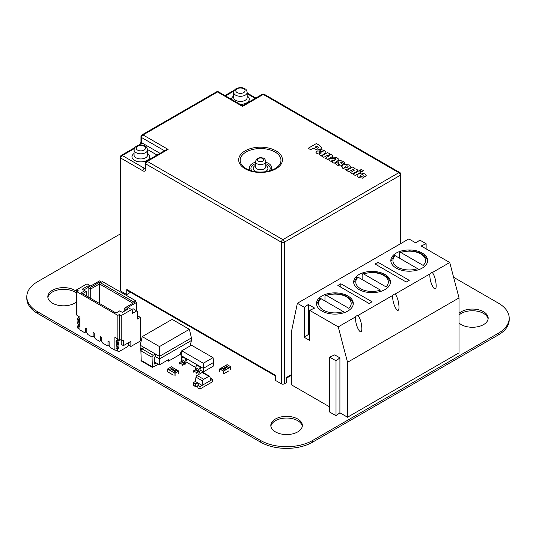 <?xml version="1.0" encoding="UTF-8"?>
<svg xmlns="http://www.w3.org/2000/svg" width="536" height="536" viewBox="0 0 536 536"><rect width="100%" height="100%" fill="white"/><g stroke="black" fill="none" stroke-linecap="round" stroke-linejoin="round"><path stroke-width="0.8" d="M453.61 277.28L498.42 303.148A36.79 21.239 180 0 1 509.2 318.17A36.79 21.239 180 0 1 498.42 333.191L312.595 440.471A36.79 21.239 180 0 1 260.57 440.471L37.58 311.731A36.79 21.239 180 0 1 26.8 296.716A36.79 21.239 180 0 1 37.58 281.695L120.211 233.984M509.2 318.17L509.2 319.858A36.79 21.239 180 0 1 498.42 334.879L312.595 442.167A36.79 21.239 180 0 1 260.57 442.167L37.58 313.426A36.79 21.239 180 0 1 26.8 298.405L26.8 296.716M488.108 319.014A15.765 9.105 0 0 0 476.035 311.001A15.765 9.105 0 0 0 459.024 315.047M459.024 322.987A15.765 9.105 0 0 0 461.255 324.608A15.765 9.105 0 0 0 478.44 326.578A15.765 9.105 0 0 0 488.175 318.17A15.765 9.105 0 0 0 476.745 309.419A15.765 9.105 0 0 0 459.024 313.352M76.601 293.259A15.765 9.105 0 0 0 59.637 289.594A15.765 9.105 0 0 0 47.892 297.56M76.601 291.571A15.765 9.105 0 0 0 58.927 288.02A15.765 9.105 0 0 0 47.825 296.716A15.765 9.105 0 0 0 52.441 303.148A15.765 9.105 0 0 0 76.601 301.855M302.284 426.301A15.765 9.105 0 0 0 286.579 418.04A15.765 9.105 0 0 0 270.881 426.301M275.43 431.889A15.765 9.105 0 0 0 292.616 433.865A15.765 9.105 0 0 0 302.351 425.457A15.765 9.105 0 0 0 286.579 416.351A15.765 9.105 0 0 0 270.814 425.457A15.765 9.105 0 0 0 275.43 431.889M228.979 370.818L223.552 373.78L223.552 371.12L230.781 366.771L230.835 369.679M230.688 369.659L230.688 366.999L230.688 369.659M225.261 372.962L223.552 373.78L223.552 371.12L229.348 367.77L225.636 365.498L227.117 364.661M229.348 367.602L225.636 365.452M229.348 367.642L223.458 370.999L223.405 373.974M219.686 371.823L219.686 368.949L223.405 371.1M224.892 370.175L221.174 368.031L219.686 368.949M225.636 365.498L221.207 368.051M227.103 367.435L226.185 367.314L225.978 366.785L226.895 366.905L227.103 367.482M226.185 367.314L225.978 366.785L226.895 366.946M224.47 368.627L223.894 368.935L223.76 368.245L223.077 368.473L223.8 368.058L224.035 368.848L224.591 368.527L224.544 368.915M223.894 368.935L223.76 368.245M223.8 368.058L224.035 368.895L224.43 368.601M225.334 367.649L224.919 367.408L225.817 367.207L226.118 367.991L225.334 367.649M225.388 368.426L224.47 368.306L224.262 367.776L225.18 367.89L225.388 368.467M224.47 368.306L224.262 367.776L225.18 367.937M226.185 367.361L225.978 366.825M224.591 368.567L224.544 368.956M223.8 368.098L223.11 368.5M223.894 368.976L223.746 368.493M225.964 367.287L226.112 367.991M225.334 367.488L225.817 367.247M224.47 368.346L224.262 367.817M227.056 367.301L226.105 366.858M225.877 367.797L225.475 367.569M225.334 368.219L224.39 367.85M197.885 386.804A1.789 1.032 0 0 0 195.399 386.543L195.325 383.836A1.863 1.072 180 0 1 197.281 383.756A1.863 1.072 180 0 1 198.3 384.714A1.863 1.072 180 0 1 197.945 385.351L199.988 386.53L202.032 385.351L199.988 386.617L212.625 379.32L212.625 381.726L199.988 389.022L197.945 387.843L197.945 385.351L197.885 387.984L197.885 385.317A1.789 1.032 0 0 0 198.206 384.727A1.789 1.032 0 0 0 197.248 383.816A1.789 1.032 0 0 0 195.399 383.883L195.325 383.836A1.889 1.092 180 0 1 197.288 383.756A1.889 1.092 180 0 1 198.313 384.727A1.889 1.092 180 0 1 197.965 385.364L197.885 385.317M195.339 386.342L193.295 385.156L193.295 382.758L195.339 383.937L193.295 382.671L195.339 383.85L195.339 386.51L193.67 385.545L195.339 386.342M199.988 386.53L199.988 389.022M199.988 386.617L197.945 385.438L199.988 386.617M195.399 386.543L195.399 383.883M202.032 385.351L195.339 381.491L193.295 382.671M210.581 380.5L212.625 379.233L210.581 380.5L209.958 376.775A1.575 0.911 120 0 0 209.643 376.272A1.575 0.911 120 0 0 208.859 376.346L203.754 379.294A1.575 0.911 120 0 0 202.655 380.989L202.032 385.438L210.581 380.5M212.625 379.233L210.581 378.054A1.863 1.072 180 0 1 210.192 378.182A1.889 1.092 180 0 0 210.601 378.068L210.521 378.027A1.789 1.032 0 0 1 210.179 378.135M199.767 388.895L197.945 387.843L199.613 388.975M195.352 381.498L195.968 377.13L202.655 380.989M203.754 379.294L197.06 375.435A1.575 0.911 120 0 0 195.968 377.13M197.06 375.435L202.166 372.487L208.859 376.346M209.643 376.272L202.956 372.406A1.575 0.911 120 0 0 202.166 372.487M166.904 342.29L189.362 329.318L172.123 319.369L145.953 334.464M163.185 344.413L166.904 342.27M163.185 344.434L159.467 346.578L142.234 336.628L145.953 334.484M189.362 329.318L191.439 337.908L159.48 356.36L159.467 346.578M142.234 336.628L140.157 345.204L140.157 347.777L142.013 348.856L144.244 347.562L140.157 345.204M191.439 337.908L191.439 340.487L159.48 358.939L159.48 356.36L144.244 347.562M181.55 352.098L180.753 352.554L180.545 354.155L168.284 361.231L168.498 359.636L159.473 364.842L156.217 362.966L154.274 364.085L154.274 357.224L155.393 356.581L155.393 354.001L153.162 355.288L152.05 357.224L140.894 350.785L141.223 360.949L152.371 367.381L158.448 364.252M155.393 356.581L159.48 358.939L159.473 364.842M191.439 340.487L190.113 345.955M190.166 345.76L190.695 343.549M190.602 334.444L190.695 334.833M140.157 347.777L140.894 350.852M153.162 355.288L142.013 348.856L140.894 350.785M152.371 367.381L152.05 357.224M156.217 362.966L154.274 361.847M168.284 361.231L167.011 360.493M326.504 295.43A16.294 9.407 180 0 1 346.417 296.837A16.294 9.407 180 0 1 348.862 308.334L326.504 295.43L325.526 295.262L324.977 296.261L324.977 300.984M316.555 304.307L319.711 298.626L320.93 298.646L343.288 311.557A16.294 9.407 180 0 1 323.375 310.143A16.294 9.407 180 0 1 320.93 298.646M363.669 273.97A16.294 9.407 180 0 1 383.582 275.383A16.294 9.407 180 0 1 386.027 286.881L363.669 273.97L362.691 273.802L362.142 274.807L362.142 279.524M353.72 282.847L356.875 277.166L358.095 277.192L380.453 290.097A16.294 9.407 180 0 1 360.54 288.683A16.294 9.407 180 0 1 358.095 277.192M400.834 252.516A16.294 9.407 180 0 1 420.747 253.923A16.294 9.407 180 0 1 423.192 265.421L400.834 252.516L399.856 252.349L399.307 253.347L399.307 258.071M390.885 261.394L394.04 255.712L395.26 255.732L417.618 268.643A16.294 9.407 180 0 1 397.705 267.23A16.294 9.407 180 0 1 395.26 255.732M339.911 357.887L334.712 354.879L329.694 357.137L336.012 360.782L336.012 415.715L339.911 412.814L339.911 357.887L336.012 360.782M309.627 335.248L308.321 334.498L304.421 337.392L309.627 340.4L309.627 310.357L338.243 326.88L347.529 362.282L347.529 417.216L339.911 412.814M304.421 337.392L304.421 307.356L297.359 303.276L291.785 330.096L291.785 385.029L329.694 406.918M309.627 310.357L314.639 308.106L308.321 304.455L304.421 307.356M338.243 326.88L355.589 316.863A3.156 1.822 180 0 1 358.055 315.436L392.754 295.403A3.156 1.822 180 0 1 395.22 293.983L429.919 273.95A3.156 1.822 180 0 1 432.385 272.523L449.738 262.506L421.122 245.984L426.133 243.733L419.815 240.088L415.916 242.982L408.854 238.909L297.359 303.276M337.868 285.467L340.842 283.752L372.058 301.775L369.09 303.49L337.868 285.467M359.053 289.547A18.398 10.62 180 0 1 353.666 282.036A18.398 10.62 180 0 1 372.058 271.41A18.398 10.62 180 0 1 390.456 282.036A18.398 10.62 180 0 1 379.099 291.845A18.398 10.62 180 0 1 359.053 289.547M321.888 311.001A18.398 10.62 180 0 1 316.501 303.49A18.398 10.62 180 0 1 334.893 292.87A18.398 10.62 180 0 1 353.291 303.49A18.398 10.62 180 0 1 341.935 313.305A18.398 10.62 180 0 1 321.888 311.001M396.218 268.087A18.398 10.62 180 0 1 390.831 260.576A18.398 10.62 180 0 1 409.223 249.957A18.398 10.62 180 0 1 427.621 260.576A18.398 10.62 180 0 1 416.264 270.392A18.398 10.62 180 0 1 396.218 268.087M375.033 264.014L378.007 262.292L409.223 280.315L406.255 282.036L375.033 264.014M347.529 417.216L459.024 352.842L459.024 297.916L449.738 262.506M329.694 357.137L329.694 412.063L336.012 415.715M459.024 297.916L347.529 362.282M432.385 272.523C434.609 275.799 435.868 280.094 436.163 285.413C436.317 294.552 429.705 283.859 429.859 275.223L429.919 273.95M395.22 293.983C397.444 297.252 398.704 301.547 398.998 306.873C399.153 316.005 392.54 305.319 392.694 296.676L392.754 295.403M358.055 315.436C360.279 318.712 361.539 323.007 361.834 328.327C361.988 337.466 355.375 326.772 355.529 318.136L355.589 316.863M308.321 334.498L308.321 304.455M378.007 265.729L378.007 262.292M340.842 287.182L340.842 283.752M426.133 248.885L426.133 243.733M200.042 370.001L203.332 371.904L203.332 368.379L213.743 362.37L213.026 357.653L191.439 345.191L181.751 350.785L181.034 355.502L203.332 368.379L203.332 363.247L213.026 357.653M181.751 350.785L203.332 363.247M203.332 371.904L213.154 366.235L213.743 362.37M198.488 373.11A2.104 1.213 120 0 0 199.962 370.751L200.129 369.103L201.013 368.219L200.92 366.986L200.498 367.227A2.104 1.213 120 0 0 199.024 369.585L198.488 371.823L196.833 372.775L193.483 370.845L193.483 372.131M183.453 356.902L183.031 357.144L186.374 359.073L186.796 358.832L186.897 360.065L186.005 360.949L185.845 362.597A2.104 1.213 120 0 1 184.364 364.956M181.597 359.221L181.034 355.502M185.918 361.847L195.7 367.495M186.374 359.073A2.104 1.213 120 0 0 184.9 361.432L184.364 363.669L181.021 361.733L179.366 362.691L182.709 364.627L182.709 365.914M179.366 362.691L179.366 363.978M184.364 363.669L182.709 364.627M184.9 361.432L181.557 359.502L181.389 361.143L184.732 363.08M181.021 361.733L181.389 361.143M181.557 359.502A2.104 1.213 -60 0 1 183.031 357.144M197.576 365.056L197.154 365.297L200.498 367.227M199.024 369.585L195.68 367.656L195.513 369.297L198.856 371.234M198.488 371.823L195.144 369.887L193.483 370.845M196.833 372.775L196.833 374.068M195.144 369.887L195.513 369.297M195.68 367.656A2.104 1.213 -60 0 1 197.154 365.297M173.229 375.113L167.808 371.803L167.808 369.143L174.944 373.264L173.604 372.319L175.091 373.244L178.803 371.1L178.803 373.974M174.944 375.924L174.944 373.264L174.944 375.924M175.091 376.118L175.091 373.244M173.604 372.319L177.322 370.175L178.803 371.1M169.517 372.962L167.808 371.803L167.808 369.143L169.142 369.746L167.674 368.915L167.654 371.83M177.282 370.195L171.373 366.805M172.86 367.602L169.142 369.746M169.142 369.92L173.604 372.493L169.142 369.92M172.86 367.642L169.142 369.786M173.959 371.066L174.167 370.537L175.232 370.624L173.959 371.066L174.167 370.537L175.232 370.624M172.076 369.612L171.366 369.217L172.559 369.137L172.156 368.741L172.887 369.163L171.513 369.297L172.076 369.612M171.399 369.592L171.366 369.217L172.559 369.137M171.513 369.297L172.036 369.632M173.59 370.048L174.006 369.807L174.361 370.322L173.001 370.497L173.59 370.048L172.94 370.463M172.244 370.075L172.451 369.545L173.517 369.632L172.244 370.075L172.451 369.545L173.517 369.632M173.959 371.113L174.167 370.577M171.399 369.632L171.366 369.257M172.847 369.183L172.156 368.741M173.872 370.048L174.321 370.349M172.244 370.121L172.451 369.585M174.964 370.49L174.314 371.08L174.307 370.617L174.964 370.49L174.314 371.039L174.307 370.617M174.039 370.309L173.329 370.356M173.249 369.498L172.599 370.088L172.592 369.626L173.249 369.498L172.599 370.048L172.592 369.626M275.43 375.957L127.206 290.378A2.104 1.213 -60 0 1 126.771 289.42L126.771 294.565L120.828 291.135L120.828 158.1A2.104 1.213 -60 0 1 122.315 155.527A2.104 1.213 -120 0 0 121.263 155.42A2.104 2.104 0 0 0 120.211 157.242A2.104 1.213 0 0 0 120.828 158.1L142.864 170.823A4.208 2.425 -120 0 0 145.839 169.108L145.839 163.956A2.104 1.213 -60 0 1 147.326 161.383A2.104 1.213 -120 0 0 146.274 161.276A2.104 2.104 0 0 0 145.222 163.098A2.104 1.213 0 0 0 145.839 163.956L281.38 242.212A2.104 1.213 0 0 0 284.355 242.212A2.104 1.213 -120 0 0 282.867 239.632A2.104 1.213 120 0 0 281.38 242.212L281.38 383.83L275.43 380.393L275.43 375.247L126.771 289.42M291.785 374.389L286.586 377.391L286.586 382.543L284.355 383.83L284.355 242.212L400.305 175.265A2.104 1.213 0 0 0 400.921 174.408A2.104 2.104 0 0 0 399.869 172.585A2.104 1.213 120 0 0 398.817 172.693A2.104 1.213 60 0 1 400.305 175.265L400.305 243.84M242.527 106.416L263.276 94.436A2.104 1.213 -60 0 1 264.328 94.329A2.104 2.104 0 0 0 262.225 94.329A2.104 1.213 60 0 1 263.276 94.436L398.817 172.693L282.867 239.632L147.326 161.383L168.083 149.397L143.072 134.958A2.104 1.213 -120 0 0 142.02 134.858A2.104 2.104 0 0 0 140.968 136.673A2.104 1.213 0 0 0 141.584 137.531A2.104 1.213 -60 0 1 143.072 134.958L217.516 91.978A2.104 1.213 -60 0 1 218.561 91.877A2.104 2.104 0 0 0 216.464 91.877A2.104 1.213 60 0 1 217.516 91.978L242.527 106.416L242.527 105.739M281.38 383.83A2.104 1.213 0 0 0 284.355 383.83M120.211 157.242L120.211 290.278A2.104 1.213 0 0 0 120.828 291.135M146.274 161.276L165.979 149.899L168.083 149.397M130.489 292.274L126.771 294.565M318.511 147.541L317.406 148.164L315.034 147.172L316.789 146.154L318.511 147.514M321.754 147.936L319.818 145.531L316.381 143.548L308.193 148.278L310.625 149.678L313.098 148.251L317.547 149.993L320.528 149.243L321.794 147.614M331.871 160.612L331.864 159.956L334.377 160.371L332.36 160.854L331.864 159.956M334.102 163.299L338.752 160.076L338.886 159.366L337.198 157.926L333.968 157.014L332.206 157.443L334.283 158.643L335.737 158.703L336.032 159.413L330.833 158.321L329.586 158.683L328.715 159.842L329.761 160.934L332.333 161.624L331.858 162.006L334.102 163.299M335.737 158.703L336.032 159.413M338.752 160.076L338.886 159.366M329.345 155.681L325.379 158.221L327.583 159.494L332.347 156.606L332.668 155.929L331.704 154.804L329.017 154.194L329.687 153.772L327.576 152.552L321.573 156.023L323.804 157.309L327.905 155.112L329.352 155.721M341.238 161.892L344.092 164.09L344.675 162.87L343.114 161.363L340.327 160.492L338.477 160.907L337.814 161.778L339.496 164.452L338.357 164.277L337.908 163.768L338.196 163.353L336.059 162.127L335.348 163.587L336.903 165.048L339.918 165.999L341.767 165.55L342.598 164.599L340.675 162.267L341.238 161.892M342.377 165.142L342.598 164.599M335.268 163.232L335.348 163.587M337.908 163.768L338.196 163.353M341.894 162.12L342.062 162.924M355.247 175.473L361.277 171.989L359.087 170.723L353.057 174.207L355.247 175.473M361.947 171.607L363.515 170.703L361.324 169.436L359.75 170.341L361.947 171.607M359.77 176.23L360.674 175.125L362.316 174.602L363.04 174.796L363.194 175.761L365.271 176.96L366.195 175.58L364.775 173.912L361.666 173.061L358.463 173.905L357.103 175.305L357.244 176.371L358.477 177.476L362.658 178.166L363.984 177.764L361.847 176.552L360.56 176.726L359.75 176.11M363.04 174.796L363.194 175.761M354.403 170.133L350.43 172.666L352.628 173.939L357.338 171.098L357.646 170.153L356.775 169.262L354.075 168.646L354.745 168.224L352.641 167.018L346.638 170.482L348.815 171.748L352.969 169.57L354.41 170.173M321.54 152.954L319.59 153.443L319.027 153.202L319.014 152.552L321.54 152.954M319.027 153.202L319.014 152.552M316.957 153.551L319.583 154.234L319.128 154.603L321.292 155.849L325.881 152.72L325.995 151.929L324.38 150.542L321.198 149.598L319.416 150.013L321.486 151.226L322.92 151.313L323.262 151.996L318.042 150.918L316.789 151.232L315.952 152.432L316.957 153.551M325.881 152.72L325.995 151.929M344.695 167.661L345.298 166.207L347.053 165.725L348.139 166.381L347.228 167.353L345.539 167.882L344.347 167.205M341.666 166.696L342.98 168.565L346.169 169.43L349.258 168.572L350.765 166.709L349.412 164.988L344.588 164.391L343.194 164.967L341.653 166.884M120.258 339.744L118.228 340.916L120.258 339.744L118.228 340.916L117.484 342.203L117.484 343.06L118.597 342.631L118.409 344.434L116.647 343.737L117.109 343.254L116.459 344.058L116.513 346.149L116.459 344.058L116.459 346.035L117.947 346.893L116.459 346.035M118.349 339.127L116.741 340.059L118.228 340.916L116.741 340.059L118.349 339.127L116.741 340.059L118.228 340.916L117.484 343.06L118.597 342.631L118.597 344.112L117.947 344.916L118 347.013L116.513 346.149M118.228 340.916L117.484 343.06L118.597 342.631L118.597 344.112L118.134 344.594L116.647 343.737L118.134 344.594L117.947 346.893L118.597 346.946L118.597 348.427L118.409 348.748L116.922 347.891L115.997 348.427L117.484 349.284L118.409 348.748L117.484 349.284L117.484 351L117.484 349.284L115.997 348.427L117.484 349.284L118.409 348.748L118.597 346.946L118 347.013M117.109 347.998L117.109 346.497L116.922 347.891L117.109 346.497L117.109 347.998L117.109 346.497L117.109 347.569L118.597 348.427L117.109 347.569L115.997 348.427L115.997 350.142L114.878 350.142L114.878 337.365L117.853 339.08L117.853 315.382L119.34 314.525L121.196 315.597L131.608 309.587L127.89 307.443L136.66 302.378L134.429 301.091L135.32 300.575L135.32 301.607M117.484 349.284L117.484 351L115.997 350.142L118.784 351.75L115.997 350.142L114.878 350.142L114.878 337.365L117.853 339.08L117.853 315.382L119.34 314.525L119.34 339.214L121.196 340.286L121.196 344.347L123.427 345.633L123.427 340.487L121.196 340.286L121.196 344.347L123.427 345.633L123.427 340.487L121.196 340.286L121.196 344.347L123.427 345.633L123.427 340.487L121.196 340.286L121.196 315.597L131.608 309.587L132.345 310.016L131.608 309.587L133.089 308.729L136.807 310.873L132.345 313.446L132.345 310.016L127.89 307.443L136.66 302.378L136.66 310.786L136.66 302.378L134.429 301.091L136.66 302.378L136.66 310.786M115.997 350.142L115.997 348.427L115.997 350.142L118.784 351.75L127.334 346.812L118.784 351.75L115.997 350.142L114.878 350.142L114.878 337.365L117.853 339.08L117.853 315.382L119.34 314.525L121.196 315.597L133.089 308.729L136.807 310.873L132.345 313.446L132.345 310.016L132.345 313.446L136.807 310.873L137.551 311.302L136.807 310.873L137.551 311.302L137.551 319.027L137.551 311.302L137.551 319.027L140.378 317.399L140.378 341.003L130.864 346.49L130.864 341.345L123.427 345.633M128.633 342.631L128.633 344.561L127.334 346.812L128.633 344.561L128.633 342.631L128.633 344.561L127.334 346.812L118.784 351.75L117.484 351M117.484 342.203L115.997 341.345L117.484 342.203L115.997 341.345L116.741 340.059L115.997 342.203L117.484 343.06L115.997 342.203L115.997 341.345L115.997 342.203L117.484 343.06M117.109 343.683L117.109 342.846L118.597 344.112L117.109 342.846L116.922 343.576L118.409 344.434L116.922 343.576L116.459 344.058L117.947 344.916L116.459 344.058L116.647 343.737M78.457 320.528L77.995 321.419L79.482 322.277L79.944 321.794L79.294 322.598L79.294 324.575L79.944 324.628L79.944 326.109L79.944 324.628L79.294 324.575L79.294 322.598L79.294 324.575L77.807 323.717L79.757 324.521M77.995 321.419L77.807 321.741L77.995 321.419L79.482 322.277L78.276 321.258L77.807 321.741L77.807 323.717L79.294 324.575L77.861 323.838L77.807 321.741L79.294 322.598L79.757 322.116L78.276 321.258L79.757 322.116L79.891 320.193L79.944 321.794L78.457 320.937L78.276 321.258L79.757 322.116M77.345 326.109L77.345 327.824L78.832 328.682L78.832 326.967L79.757 326.431L78.276 325.573L78.457 325.252L78.276 325.573L79.757 326.431L78.832 326.967L77.345 326.109L78.276 325.573L77.345 326.109L77.345 327.824L77.345 326.109L78.832 326.967L77.345 326.109L78.276 325.573L78.457 324.18L78.457 325.252L79.944 326.109L78.457 325.252L79.944 326.109L79.944 324.628M78.276 325.573L79.757 326.431L78.832 326.967L78.832 328.682L79.944 329.325L78.645 328.575L79.944 329.325M79.489 316.93L78.088 317.741L79.489 316.93L78.088 317.741L79.944 318.384L78.832 319.885L78.832 320.742L79.757 320.206M78.088 317.741L77.345 319.027L78.088 317.741L79.576 318.598L78.088 317.741L77.345 319.027L78.832 319.885L78.832 320.742L77.345 319.885L78.832 320.742L77.345 319.885L77.345 319.027L78.832 319.885L78.832 320.742M117.853 315.382L76.97 291.778L78.457 290.921L76.97 291.778L117.853 315.382L76.97 291.778L76.97 315.476L76.97 291.778L76.97 315.476L79.944 317.191L76.97 315.476L79.944 317.191L79.944 329.968L79.944 317.191L79.944 329.968L79.944 317.191L79.944 329.968L84.594 332.655L85.706 332.012L85.706 328.146L85.706 332.012L85.706 328.146L85.706 332.012L86.819 332.655L86.819 328.789L85.706 328.146L86.819 328.789L86.819 332.655L87.938 334.585L92.025 336.943L93.137 336.3L93.137 332.441L94.256 333.084L93.137 332.441L93.137 336.3L94.256 336.943L94.256 333.084L94.256 336.943L95.368 338.873L99.455 341.238L100.574 340.595L100.574 336.729L101.686 337.372L100.574 336.729L100.574 340.595L101.686 341.238L101.686 337.372L101.686 341.238L102.805 343.167L106.892 345.526L108.004 344.882L108.004 341.023L109.123 341.666L108.004 341.023L108.004 344.882L109.123 345.526L109.123 341.666L109.123 345.526L110.235 347.462L114.878 350.142M85.706 332.012L84.594 332.655L85.706 332.012L86.819 332.655L86.819 328.789L85.706 328.146L86.819 328.789L86.819 332.655L86.819 328.789L86.819 332.655L87.938 334.585L92.025 336.943L93.137 336.3L92.025 336.943L93.137 336.3L93.137 332.441L94.256 333.084L93.137 332.441L94.256 333.084L94.256 336.943L94.256 333.084L94.256 336.943L94.256 333.084L93.137 332.441L93.137 336.3L94.256 336.943L95.368 338.873L99.455 341.238L100.574 340.595L99.455 341.238L100.574 340.595L100.574 336.729L101.686 337.372L100.574 336.729L101.686 337.372L101.686 341.238L101.686 337.372L101.686 341.238L101.686 337.372L100.574 336.729L100.574 340.595L101.686 341.238L102.805 343.167L106.892 345.526L108.004 344.882L106.892 345.526L108.004 344.882L108.004 341.023L109.123 341.666L108.004 341.023L109.123 341.666L109.123 345.526L109.123 341.666L109.123 345.526L109.123 341.666L108.004 341.023L108.004 344.882L109.123 345.526L110.235 347.462L109.123 345.526L108.004 344.882L108.004 341.023L108.004 344.882L106.892 345.526L102.805 343.167L101.686 341.238L100.574 340.595L100.574 336.729L100.574 340.595L99.455 341.238L95.368 338.873L94.256 336.943L93.137 336.3L93.137 332.441L93.137 336.3L92.025 336.943L87.938 334.585L86.819 332.655L85.706 332.012L85.706 328.146L86.819 328.789L85.706 328.146L85.706 332.012L84.594 332.655L79.944 329.968L84.594 332.655L85.706 332.012M76.97 291.778L78.457 290.921L76.601 289.849L87.006 283.839L90.725 285.983L99.495 280.918L101.726 282.211L102.617 281.695L101.726 282.211L99.495 280.918L90.725 285.983L87.006 283.839L76.601 289.849L76.601 314.538L76.97 314.753L76.601 314.538L76.601 289.849L87.006 283.839L90.725 285.983L99.495 280.918L101.726 282.211L102.617 281.695L135.32 300.575L134.429 301.091L135.32 300.575L102.617 281.695L135.32 300.575M137.551 315.764L140.378 317.399L140.378 341.003L130.864 346.49L130.864 341.345L130.864 346.49L128.352 345.043L130.864 346.49L140.378 341.003L140.378 317.399L137.551 319.027L140.378 317.399L137.551 315.764L140.378 317.399M99.495 303.49L99.495 283.926L99.495 303.49L99.495 283.926L132.941 303.235L99.495 283.926L99.495 282.211L134.429 302.378L125.659 307.443L128.258 308.944L122.315 312.374L119.709 310.873L115.997 313.017L81.063 292.85L84.775 290.706L82.176 289.206L88.125 285.768L90.725 287.269L99.495 282.211L134.429 302.378L125.659 307.443L128.258 308.944L122.315 312.374L119.709 310.873L115.997 313.017L81.063 292.85L84.775 290.706L82.176 289.206L88.125 285.768L90.725 287.269L99.495 282.211L134.429 302.378L124.171 308.3L124.171 311.302L124.171 308.3L126.771 309.801L124.171 308.3L124.171 311.302M121.196 315.597L119.34 314.525L119.34 339.214L117.853 339.08L119.34 339.214L121.196 340.286L121.196 315.597L121.196 340.286L119.34 339.214L117.853 339.08M78.832 317.312L78.832 316.548M117.109 338.651L117.109 339.844M132.345 311.302L132.72 311.088L132.345 311.302L132.72 311.088L132.345 310.873M132.941 303.235L99.495 283.926L90.725 288.991L88.125 287.484L83.663 290.063L88.125 287.484L88.125 285.768L90.725 287.269L99.495 282.211L99.495 283.926L90.725 288.991L90.725 287.269L90.725 288.991L88.125 287.484L88.125 285.768L88.125 287.484L83.663 290.063M90.725 298.431L90.725 287.269M86.263 295.852L86.263 291.564L86.263 295.852L86.263 291.564L82.544 293.708L86.263 291.564L82.176 289.206L88.125 285.768M88.125 296.924L88.125 287.484L88.125 296.924L88.125 287.484L90.725 288.991L99.495 283.926L99.495 282.211M115.997 348.427L116.922 347.891L118.409 348.748L118.597 348.427L118.597 346.946L117.947 346.893L117.947 344.916L116.459 344.058M116.741 340.059L115.997 341.345M77.807 323.717L77.807 321.741L79.294 322.598L79.482 322.277M77.345 327.824L78.832 328.682L77.345 327.824M79.944 318.384L78.832 319.885L77.345 319.027L77.345 319.885L77.345 319.027M78.276 321.258L78.457 320.937L79.944 321.794L79.944 320.314M78.457 324.18L78.457 325.252M78.832 326.967L78.832 328.682M79.576 318.598L78.832 319.885M76.601 289.849L78.457 290.921L76.601 289.849L76.601 314.538L76.97 314.753M136.807 310.873L133.089 308.729L131.608 309.587L127.89 307.443L136.66 302.378M128.352 345.043L130.864 346.49M119.34 314.525L119.34 339.214M125.659 307.443L124.171 308.3L125.659 307.443L128.258 308.944L122.315 312.374L119.709 310.873L115.997 313.017L81.063 292.85L84.775 290.706L86.263 291.564L82.544 293.708M126.771 309.801L124.171 308.3M86.263 291.564L84.775 290.706M498.42 334.879L498.42 333.191M312.595 442.167L312.595 440.471M260.57 442.167L260.57 440.471M37.58 313.426L37.58 311.731M227.063 364.627L230.781 366.771M223.458 370.999L219.74 368.855M152.05 366.664L140.894 360.226M178.749 370.999L175.031 373.15M167.714 368.922L171.426 366.771M262.794 161.102A3.156 1.822 180 0 1 258.339 161.102A3.156 1.822 180 0 1 258.339 158.529A3.156 1.822 180 0 1 262.794 158.529A3.156 1.822 180 0 1 262.794 161.102M255.31 161.53A5.253 3.035 0 0 0 258.553 164.338A5.253 3.035 0 0 0 264.281 163.681A5.253 3.035 0 0 0 265.822 161.53C265.146 159.112 264.114 157.912 262.734 157.939C261.139 158.019 262.834 156.733 257.287 158.422L255.31 161.53L255.31 166.683A5.253 3.035 180 0 0 258.553 169.483A5.253 3.035 180 0 0 264.281 168.827A5.253 3.035 180 0 0 265.822 166.683L265.822 161.53M264.992 171.795A7.357 4.248 0 0 0 265.769 171.399A7.357 4.248 0 0 0 265.822 165.423M255.31 165.423A7.357 4.248 0 0 0 256.148 171.795M252.054 171.011A9.641 5.568 180 0 1 255.31 163.735M265.822 163.735A9.641 5.568 180 0 1 269.079 171.011M270.72 170.528A11.129 6.425 0 0 0 265.822 162.234M255.31 162.234A11.129 6.425 0 0 0 250.419 170.528M246.138 168.652A20.408 11.785 180 0 1 246.138 151.989A20.408 11.785 180 0 1 274.995 151.989A20.408 11.785 180 0 1 274.995 168.652L274.995 168.652C270.948 170.944 265.93 172.083 259.953 172.063C254.453 171.902 249.85 170.763 246.138 168.652M245.086 150.877A21.896 12.643 0 0 0 245.086 168.753A21.896 12.643 0 0 0 276.047 168.753A21.896 12.643 0 0 0 276.047 150.877A21.896 12.643 0 0 0 245.086 150.877M243.713 92.581A4.65 2.687 180 0 1 237.14 92.581A4.65 2.687 180 0 1 237.14 88.782A4.65 2.687 180 0 1 243.713 88.782A4.65 2.687 180 0 1 243.713 92.581M233.676 92.4A6.754 3.899 0 0 0 237.843 95.998A6.754 3.899 0 0 0 245.2 95.153A6.754 3.899 0 0 0 247.176 92.4C246.667 90.222 246.024 89.083 245.247 88.989L243.465 88.098C241.656 87.261 239.197 87.455 236.088 88.681C234.353 89.887 233.549 91.127 233.676 92.4L233.676 97.552A6.754 3.899 180 0 0 237.843 101.15A6.754 3.899 180 0 0 245.2 100.306A6.754 3.899 180 0 0 247.176 97.552L247.176 92.4M240.215 104.373A8.857 5.112 0 0 0 246.687 102.879A8.857 5.112 0 0 0 247.176 95.957M233.676 95.957A8.857 5.112 0 0 0 231.572 99.388M247.176 93.72L255.23 98.369M225.562 95.917L233.91 91.093M145.598 152.66A6.754 3.899 0 0 0 147.574 149.906C147.065 147.722 146.422 146.589 145.645 146.496C144.445 145.216 141.826 144.921 137.799 145.598C135.568 146.328 134.328 147.762 134.074 149.906A6.754 3.899 0 0 0 138.241 153.504A6.754 3.899 0 0 0 145.598 152.66M144.11 150.087A4.65 2.687 180 0 1 136.332 148.881A4.65 2.687 180 0 1 142.027 145.591A4.65 2.687 180 0 1 144.11 150.087M147.574 149.906L147.574 155.051A6.754 3.899 180 0 1 145.598 157.812A6.754 3.899 180 0 1 138.241 158.656A6.754 3.899 180 0 1 134.074 155.051L134.074 149.906M134.074 153.464A8.857 5.112 0 0 0 134.824 160.532A8.857 5.112 0 0 0 147.085 160.385A8.857 5.112 0 0 0 147.574 153.464M145.222 167.748L144.351 168.25L122.315 155.527L134.308 148.599M147.561 149.564L157.055 155.051M145.222 163.098L145.222 168.25A2.104 1.213 0 0 0 145.839 169.108M145.209 168.425A2.104 1.213 60 0 1 144.351 168.25A2.104 1.213 -60 0 0 142.864 170.823M140.291 145.129A2.104 1.213 120 0 0 141.584 142.683L141.584 137.531L164.492 150.757M139.896 145.162A2.104 1.213 -120 0 0 139.045 145.156C140.124 144.298 140.76 143.186 140.968 141.826A2.104 1.213 0 0 0 141.584 142.683L160.03 153.336M118.409 344.434L116.922 343.576M118.597 348.427L117.109 347.569M118.409 348.748L116.922 347.891M118.597 344.112L117.109 343.254M77.807 321.741L79.294 322.598M78.457 320.937L79.944 321.794M230.822 366.771L227.103 364.621M325.526 295.262L335.154 293.701L340.507 294.231L344.809 295.463L349.874 298.438L352.628 302.083L353.237 304.307M362.691 273.802L372.319 272.241L377.672 272.777L381.974 274.01L387.039 276.978L389.793 280.623L390.402 282.847M399.856 252.349L409.484 250.788L414.837 251.317L419.139 252.55L424.204 255.525L426.958 259.169L427.567 261.394M171.386 366.771L167.674 368.915M291.785 375.1L286.586 378.101M400.921 174.408L400.921 243.485M247.176 93.009L255.846 98.014M216.464 91.877L142.02 134.858M140.968 141.826L140.968 136.673M121.263 155.42L134.891 147.547M262.225 94.329L242.527 105.706L218.561 91.877M224.946 95.562L234.493 90.048M399.869 172.585L264.328 94.329M77.861 323.838L79.348 324.695"/></g></svg>
